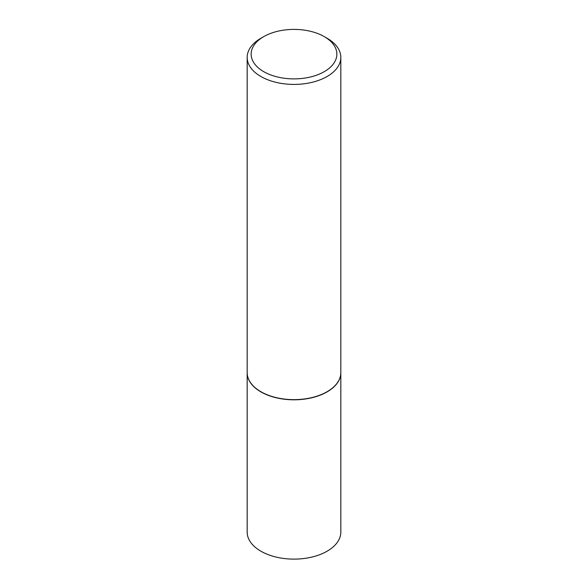 <?xml version="1.0" encoding="UTF-8"?>
<svg xmlns="http://www.w3.org/2000/svg" width="588" height="588" viewBox="0 0 588 588"><rect width="100%" height="100%" fill="white"/><g stroke="black" fill="none" stroke-linecap="round" stroke-linejoin="round"><path stroke-width="0.88" d="M247.173 372.689A46.827 27.033 0 0 0 247.173 372.77L247.173 532.089A46.827 27.033 0 0 0 260.888 551.199A46.827 27.033 0 0 0 311.919 557.064A46.827 27.033 0 0 0 340.827 532.089L340.827 372.77A46.827 27.033 0 0 0 340.827 372.689M247.173 372.77A46.827 27.033 0 0 0 260.888 391.88A46.827 27.033 0 0 0 311.919 397.745A46.827 27.033 0 0 0 340.827 372.77M263.696 36.647A42.858 24.747 0 0 0 263.696 71.64A42.858 24.747 0 0 0 324.304 71.64A42.858 24.747 0 0 0 324.304 36.647A42.858 24.747 0 0 0 263.696 36.647L260.888 38.264A46.827 27.033 0 0 0 247.173 57.381L247.173 372.608A46.827 27.033 0 0 0 260.888 391.718L261.028 391.799A46.628 26.916 0 0 0 326.972 391.799A46.628 26.916 0 0 0 327.038 391.762M261.028 391.799L260.888 391.718A46.827 27.033 0 0 0 327.112 391.718A46.827 27.033 0 0 0 340.827 372.608L340.827 57.381A46.827 27.033 0 0 0 327.112 38.264L324.304 36.647L327.112 38.264M247.173 57.381A46.827 27.033 0 0 0 260.888 76.499A46.827 27.033 0 0 0 311.919 82.357A46.827 27.033 0 0 0 340.827 57.381"/></g></svg>
